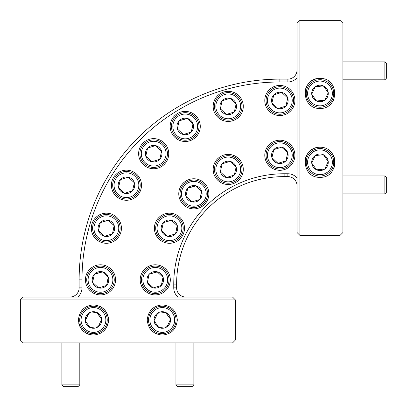 <?xml version="1.0" encoding="UTF-8"?>
<svg xmlns="http://www.w3.org/2000/svg" width="407" height="407" viewBox="0 0 407 407"><rect width="100%" height="100%" fill="white"/><g stroke="black" fill="none" stroke-linecap="round" stroke-linejoin="round"><path stroke-width="0.61" d="M321.154 105.8A12.388 12.388 0 0 0 332.316 92.297A12.388 12.388 0 0 0 318.818 81.135A12.388 12.388 0 0 0 307.651 94.633A12.388 12.388 0 0 0 321.154 105.8M318.686 79.767A13.762 13.762 0 0 1 333.689 92.17A13.762 13.762 0 0 1 321.281 107.168A13.762 13.762 0 0 1 306.283 94.765A13.762 13.762 0 0 1 318.686 79.767M320.767 101.709A8.277 8.277 0 0 0 323.428 85.938A8.277 8.277 0 0 0 311.747 94.246A8.277 8.277 0 0 0 320.767 101.709M320.66 100.605L324.781 100.214L328.225 92.684L323.428 85.938L315.191 86.722L311.747 94.246L316.539 100.992L320.66 100.605M324.781 100.214L328.225 92.684L323.428 85.938L315.191 86.722L311.747 94.246L316.539 100.992L324.781 100.214M193.859 384.859L192.068 386.65L177.732 386.65L175.936 384.859L193.859 384.859L193.859 342.923M79.813 384.859L78.017 386.65L63.68 386.65L61.889 384.859L79.813 384.859L79.813 342.923M384.859 61.889L386.65 63.68L386.65 78.017L384.859 79.813L384.859 61.889L342.923 61.889M384.859 175.936L386.65 177.732L386.65 192.068L384.859 193.859L384.859 175.936L342.923 175.936M94.633 332.316A12.388 12.388 0 0 0 105.8 318.818A12.388 12.388 0 0 0 92.297 307.651A12.388 12.388 0 0 0 81.135 321.154A12.388 12.388 0 0 0 94.633 332.316M92.17 306.283A13.762 13.762 0 0 1 107.168 318.686A13.762 13.762 0 0 1 94.765 333.689A13.762 13.762 0 0 1 79.767 321.281A13.762 13.762 0 0 1 92.17 306.283M94.246 328.225A8.277 8.277 0 0 0 96.912 312.459A8.277 8.277 0 0 0 85.226 320.767A8.277 8.277 0 0 0 94.246 328.225M94.144 327.121L98.26 326.729L101.709 319.205L96.912 312.459L88.67 313.237L85.226 320.767L90.023 327.513L94.144 327.121M88.904 313.217L85.226 320.767L90.023 327.513L98.26 326.729L101.709 319.205L96.678 312.479M321.154 174.613A12.388 12.388 0 0 0 332.316 161.116A12.388 12.388 0 0 0 318.818 149.949A12.388 12.388 0 0 0 307.651 163.451A12.388 12.388 0 0 0 321.154 174.613M318.686 148.58A13.762 13.762 0 0 1 333.689 160.984A13.762 13.762 0 0 1 321.281 175.982A13.762 13.762 0 0 1 306.283 163.578A13.762 13.762 0 0 1 318.686 148.58M320.767 170.523A8.277 8.277 0 0 0 323.428 154.757A8.277 8.277 0 0 0 311.747 163.065A8.277 8.277 0 0 0 320.767 170.523M320.66 169.419L324.781 169.027L328.225 161.503L323.428 154.757L315.191 155.535L311.747 163.065L316.539 169.811L320.66 169.419M324.781 169.027L328.225 161.503L323.428 154.757L315.191 155.535L311.747 163.065L316.539 169.811L324.781 169.027M163.451 332.316A12.388 12.388 0 0 0 174.613 318.818A12.388 12.388 0 0 0 161.116 307.651A12.388 12.388 0 0 0 149.949 321.154A12.388 12.388 0 0 0 163.451 332.316M160.984 306.283A13.762 13.762 0 0 1 175.982 318.686A13.762 13.762 0 0 1 163.578 333.689A13.762 13.762 0 0 1 148.58 321.281A13.762 13.762 0 0 1 160.984 306.283M163.065 328.225A8.277 8.277 0 0 0 165.725 312.459A8.277 8.277 0 0 0 154.044 320.767A8.277 8.277 0 0 0 163.065 328.225M162.958 327.121L167.079 326.729L170.523 319.205L165.725 312.459L157.489 313.237L154.044 320.767L158.837 327.513L162.958 327.121M157.718 313.217L154.044 320.767L158.837 327.513L167.079 326.729L170.523 319.205L165.496 312.479M271.423 109.58A12.388 12.388 0 0 0 288.929 108.913A12.388 12.388 0 0 0 288.263 91.407A12.388 12.388 0 0 0 270.757 92.074A12.388 12.388 0 0 0 271.423 109.58M289.199 90.395A13.762 13.762 0 0 1 289.937 109.844A13.762 13.762 0 0 1 270.487 110.587A13.762 13.762 0 0 1 269.749 91.137A13.762 13.762 0 0 1 289.199 90.395M274.216 106.563A8.277 8.277 0 0 0 287.749 98.046A8.277 8.277 0 0 0 273.769 94.867A8.277 8.277 0 0 0 274.216 106.563M274.969 105.749L278.006 108.562L285.912 106.115L287.749 98.046L281.68 92.42L273.769 94.867L271.932 102.935L274.969 105.749M281.237 92.557L273.769 94.867L271.932 102.935L278.006 108.562L285.912 106.115L287.749 98.046L281.68 92.42M271.423 164.342A12.388 12.388 0 0 0 288.929 163.675A12.388 12.388 0 0 0 288.263 146.174A12.388 12.388 0 0 0 270.757 146.841A12.388 12.388 0 0 0 271.423 164.342M289.199 145.162A13.762 13.762 0 0 1 289.937 164.611A13.762 13.762 0 0 1 270.487 165.354A13.762 13.762 0 0 1 269.749 145.904A13.762 13.762 0 0 1 289.199 145.162M274.216 161.33A8.277 8.277 0 0 0 287.749 152.813A8.277 8.277 0 0 0 273.769 149.634A8.277 8.277 0 0 0 274.216 161.33M274.969 160.516L278.006 163.329L285.912 160.882L287.749 152.813L281.68 147.186L273.769 149.634L271.932 157.702L274.969 160.516M278.006 163.329L285.912 160.882L287.749 152.813L281.68 147.186L273.769 149.634L271.932 157.702L278.006 163.329M92.074 288.929A12.388 12.388 0 0 0 109.58 288.263A12.388 12.388 0 0 0 108.913 270.757A12.388 12.388 0 0 0 91.407 271.423A12.388 12.388 0 0 0 92.074 288.929M109.844 269.749A13.762 13.762 0 0 1 110.587 289.199A13.762 13.762 0 0 1 91.137 289.937A13.762 13.762 0 0 1 90.395 270.487A13.762 13.762 0 0 1 109.844 269.749M94.867 285.912A8.277 8.277 0 0 0 108.399 277.396A8.277 8.277 0 0 0 94.419 274.216A8.277 8.277 0 0 0 94.867 285.912M95.62 285.098L98.657 287.912L106.563 285.47L108.399 277.396L102.33 271.769L94.419 274.216L92.582 282.285L95.62 285.098M99.099 287.774L106.563 285.47L108.226 277.238M102.498 271.932L94.419 274.216L92.582 282.285L98.657 287.912M219.811 115.456A12.388 12.388 0 0 0 237.317 114.789A12.388 12.388 0 0 0 236.65 97.283A12.388 12.388 0 0 0 219.144 97.95A12.388 12.388 0 0 0 219.811 115.456M237.586 96.276A13.762 13.762 0 0 1 238.324 115.725A13.762 13.762 0 0 1 218.874 116.463A13.762 13.762 0 0 1 218.137 97.014A13.762 13.762 0 0 1 237.586 96.276M222.604 112.439A8.277 8.277 0 0 0 236.136 103.922A8.277 8.277 0 0 0 222.161 100.743A8.277 8.277 0 0 0 222.604 112.439M223.357 111.63L226.394 114.438L234.3 111.996L236.136 103.922L230.067 98.301L222.161 100.743L220.324 108.817L223.357 111.63M229.624 98.438L222.161 100.743L220.324 108.817L226.394 114.438L234.3 111.996L236.136 103.922L230.067 98.301M219.811 178.536A12.388 12.388 0 0 0 237.317 177.869A12.388 12.388 0 0 0 236.65 160.363A12.388 12.388 0 0 0 219.144 161.03A12.388 12.388 0 0 0 219.811 178.536M237.586 159.356A13.762 13.762 0 0 1 238.324 178.805A13.762 13.762 0 0 1 218.874 179.548A13.762 13.762 0 0 1 218.137 160.093A13.762 13.762 0 0 1 237.586 159.356M222.604 175.524A8.277 8.277 0 0 0 236.136 167.007A8.277 8.277 0 0 0 222.161 163.823A8.277 8.277 0 0 0 222.604 175.524M223.357 174.71L226.394 177.523L234.3 175.076L236.136 167.007L230.067 161.381L222.161 163.823L220.324 171.896L223.357 174.71M229.624 161.518L222.161 163.823L220.324 171.896L226.394 177.523L234.3 175.076M234.407 174.623L236.136 167.007L230.067 161.381M145.263 162.764A12.388 12.388 0 0 0 162.764 162.098A12.388 12.388 0 0 0 162.098 144.597A12.388 12.388 0 0 0 144.597 145.263A12.388 12.388 0 0 0 145.263 162.764M163.034 143.585A13.762 13.762 0 0 1 163.777 163.034A13.762 13.762 0 0 1 144.327 163.777A13.762 13.762 0 0 1 143.585 144.327A13.762 13.762 0 0 1 163.034 143.585M148.056 159.753A8.277 8.277 0 0 0 161.589 151.236A8.277 8.277 0 0 0 147.609 148.056A8.277 8.277 0 0 0 148.056 159.753M148.809 158.939L151.842 161.752L159.753 159.305L161.589 151.236L155.515 145.609L147.609 148.056L145.772 156.125L148.809 158.939M151.842 161.752L159.753 159.305L161.589 151.236L155.515 145.609L147.609 148.056L145.772 156.125L151.842 161.752M161.03 237.317A12.388 12.388 0 0 0 178.536 236.65A12.388 12.388 0 0 0 177.869 219.144A12.388 12.388 0 0 0 160.363 219.811A12.388 12.388 0 0 0 161.03 237.317M178.805 218.137A13.762 13.762 0 0 1 179.548 237.586A13.762 13.762 0 0 1 160.093 238.324A13.762 13.762 0 0 1 159.356 218.874A13.762 13.762 0 0 1 178.805 218.137M163.823 234.3A8.277 8.277 0 0 0 177.36 225.783A8.277 8.277 0 0 0 163.38 222.604A8.277 8.277 0 0 0 163.823 234.3M164.581 233.491L167.613 236.299L175.524 233.857L177.36 225.783L171.286 220.162L163.38 222.604L161.543 230.677L164.581 233.491M168.06 236.162L175.524 233.857M175.626 233.404L177.187 225.626M171.459 220.319L163.38 222.604L161.543 230.677L167.613 236.299M97.95 237.317A12.388 12.388 0 0 0 115.456 236.65A12.388 12.388 0 0 0 114.789 219.144A12.388 12.388 0 0 0 97.283 219.811A12.388 12.388 0 0 0 97.95 237.317M115.725 218.137A13.762 13.762 0 0 1 116.463 237.586A13.762 13.762 0 0 1 97.014 238.324A13.762 13.762 0 0 1 96.276 218.874A13.762 13.762 0 0 1 115.725 218.137M100.743 234.3A8.277 8.277 0 0 0 114.275 225.783A8.277 8.277 0 0 0 100.3 222.604A8.277 8.277 0 0 0 100.743 234.3M101.496 233.491L104.533 236.299L112.439 233.857L114.275 225.783L108.206 220.162L100.3 222.604L98.463 230.677L101.496 233.491M104.975 236.162L112.439 233.857M112.546 233.404L114.108 225.626M108.379 220.319L100.3 222.604L98.463 230.677L104.533 236.299M146.841 288.929A12.388 12.388 0 0 0 164.342 288.263A12.388 12.388 0 0 0 163.675 270.757A12.388 12.388 0 0 0 146.174 271.423A12.388 12.388 0 0 0 146.841 288.929M164.611 269.749A13.762 13.762 0 0 1 165.354 289.199A13.762 13.762 0 0 1 145.904 289.937A13.762 13.762 0 0 1 145.162 270.487A13.762 13.762 0 0 1 164.611 269.749M149.634 285.912A8.277 8.277 0 0 0 163.166 277.396A8.277 8.277 0 0 0 149.186 274.216A8.277 8.277 0 0 0 149.634 285.912M150.387 285.098L153.419 287.912L161.33 285.47L163.166 277.396L157.092 271.769L149.186 274.216L147.349 282.285L150.387 285.098M157.265 271.932L149.186 274.216L147.349 282.285L153.419 287.912L161.33 285.47L162.993 277.238M176.801 135.526A12.388 12.388 0 0 0 194.307 134.859A12.388 12.388 0 0 0 193.64 117.353A12.388 12.388 0 0 0 176.134 118.02A12.388 12.388 0 0 0 176.801 135.526M194.577 116.346A13.762 13.762 0 0 1 195.314 135.796A13.762 13.762 0 0 1 175.865 136.538A13.762 13.762 0 0 1 175.127 117.084A13.762 13.762 0 0 1 194.577 116.346M179.594 132.514A8.277 8.277 0 0 0 193.127 123.998A8.277 8.277 0 0 0 179.151 120.813A8.277 8.277 0 0 0 179.594 132.514M180.347 131.7L183.384 134.513L191.29 132.066L193.127 123.998L187.057 118.371L179.151 120.813L177.315 128.887L180.347 131.7M187.23 118.529L179.151 120.813L177.315 128.887L183.384 134.513L191.29 132.066M191.397 131.614L192.959 123.84M185.404 202.91A12.388 12.388 0 0 0 202.91 202.243A12.388 12.388 0 0 0 202.243 184.737A12.388 12.388 0 0 0 184.737 185.404A12.388 12.388 0 0 0 185.404 202.91M203.179 183.73A13.762 13.762 0 0 1 203.917 203.179A13.762 13.762 0 0 1 184.468 203.917A13.762 13.762 0 0 1 183.73 184.468A13.762 13.762 0 0 1 203.179 183.73M188.197 199.893A8.277 8.277 0 0 0 201.73 191.376A8.277 8.277 0 0 0 187.749 188.197A8.277 8.277 0 0 0 188.197 199.893M188.95 199.079L191.987 201.892L199.893 199.45L201.73 191.376L195.66 185.75L187.749 188.197L185.913 196.266L188.95 199.079M195.828 185.907L187.749 188.197L185.913 196.266L191.987 201.892L199.893 199.45L201.562 191.219M118.02 194.307A12.388 12.388 0 0 0 135.526 193.64A12.388 12.388 0 0 0 134.859 176.134A12.388 12.388 0 0 0 117.353 176.801A12.388 12.388 0 0 0 118.02 194.307M135.796 175.127A13.762 13.762 0 0 1 136.538 194.577A13.762 13.762 0 0 1 117.084 195.314A13.762 13.762 0 0 1 116.346 175.865A13.762 13.762 0 0 1 135.796 175.127M120.813 191.29A8.277 8.277 0 0 0 134.351 182.774A8.277 8.277 0 0 0 120.37 179.594A8.277 8.277 0 0 0 120.813 191.29M121.571 190.481L124.603 193.289L132.514 190.847L134.351 182.774L128.276 177.152L120.37 179.594L118.534 187.668L121.571 190.481M124.603 193.289L132.514 190.847L134.351 182.774L128.276 177.152L120.37 179.594L118.534 187.668L124.603 193.289M342.923 23.219L342.923 232.529L340.054 235.399L340.054 20.35L342.923 23.219M299.913 235.399L297.044 232.529L297.044 23.219L299.913 20.35L299.913 235.399L340.054 235.399M232.529 342.923L23.219 342.923L20.35 340.054L235.399 340.054L232.529 342.923M20.35 299.913L23.219 297.044L232.529 297.044L235.399 299.913L20.35 299.913L20.35 340.054M184.239 297.044L178.958 297.044M69.953 297.044A9.178 9.178 0 0 0 79.131 287.871L79.131 279.843A200.712 200.712 0 0 1 279.843 79.131L287.871 79.131A9.178 9.178 0 0 0 297.044 69.953L297.044 77.752A12.042 12.042 0 0 1 287.871 81.995L279.843 81.995A197.843 197.843 0 0 0 81.995 279.843L81.995 287.871A12.042 12.042 0 0 1 77.752 297.044M319.983 147.227C339.748 146.988 339.331 178.047 319.983 177.335C300.641 178.027 300.213 146.993 319.983 147.227A15.054 15.054 0 0 0 305.164 159.651M319.983 78.414C339.311 77.722 339.784 108.74 319.983 108.521C300.198 108.755 300.661 77.691 319.983 78.414A15.054 15.054 0 0 0 305.158 96.072M299.913 20.35L340.054 20.35M93.468 335.037C84.524 334.361 79.507 329.355 78.414 320.014C79.492 310.643 84.508 305.611 93.468 304.929C102.432 305.672 107.453 310.678 108.521 319.958C107.489 329.253 102.472 334.279 93.468 335.037A15.054 15.054 0 0 1 78.734 323.072M162.281 335.037C153.302 334.295 148.285 329.278 147.227 319.999C148.275 310.704 153.291 305.682 162.281 304.929C171.22 305.611 176.236 310.612 177.335 319.943C176.272 329.324 171.255 334.356 162.281 335.037M149.852 328.48A15.054 15.054 0 0 0 151.76 330.749M235.399 299.913L235.399 340.054M100.493 264.789A15.054 15.054 0 0 0 85.439 279.843A15.054 15.054 0 0 0 100.493 294.897A15.054 15.054 0 0 0 115.547 279.843A15.054 15.054 0 0 0 100.493 264.789M155.255 264.789A15.054 15.054 0 0 0 140.206 279.843A15.054 15.054 0 0 0 155.255 294.897A15.054 15.054 0 0 0 170.309 279.843A15.054 15.054 0 0 0 155.255 264.789M106.369 213.176A15.054 15.054 0 0 0 91.316 228.23A15.054 15.054 0 0 0 106.369 243.284A15.054 15.054 0 0 0 121.423 228.23A15.054 15.054 0 0 0 106.369 213.176M169.449 213.176A15.054 15.054 0 0 0 154.395 228.23A15.054 15.054 0 0 0 169.449 243.284A15.054 15.054 0 0 0 184.503 228.23A15.054 15.054 0 0 0 169.449 213.176M153.678 138.629A15.054 15.054 0 0 0 138.629 153.678A15.054 15.054 0 0 0 153.678 168.732A15.054 15.054 0 0 0 168.732 153.678A15.054 15.054 0 0 0 153.678 138.629M228.23 154.395A15.054 15.054 0 0 0 213.176 169.449A15.054 15.054 0 0 0 228.23 184.503A15.054 15.054 0 0 0 243.284 169.449A15.054 15.054 0 0 0 228.23 154.395M228.23 91.316A15.054 15.054 0 0 0 213.176 106.369A15.054 15.054 0 0 0 228.23 121.423A15.054 15.054 0 0 0 243.284 106.369A15.054 15.054 0 0 0 228.23 91.316M279.843 85.439A15.054 15.054 0 0 0 264.789 100.493A15.054 15.054 0 0 0 279.843 115.547A15.054 15.054 0 0 0 294.897 100.493A15.054 15.054 0 0 0 279.843 85.439M279.843 140.206A15.054 15.054 0 0 0 264.789 155.255A15.054 15.054 0 0 0 279.843 170.309A15.054 15.054 0 0 0 294.897 155.255A15.054 15.054 0 0 0 279.843 140.206M126.44 170.167A15.054 15.054 0 0 0 111.386 185.221A15.054 15.054 0 0 0 126.44 200.275A15.054 15.054 0 0 0 141.494 185.221A15.054 15.054 0 0 0 126.44 170.167M193.824 178.77A15.054 15.054 0 0 0 178.77 193.824A15.054 15.054 0 0 0 193.824 208.877A15.054 15.054 0 0 0 208.877 193.824A15.054 15.054 0 0 0 193.824 178.77M185.221 111.386A15.054 15.054 0 0 0 170.167 126.44A15.054 15.054 0 0 0 185.221 141.494A15.054 15.054 0 0 0 200.275 126.44A15.054 15.054 0 0 0 185.221 111.386M177.996 297.044A12.042 12.042 0 0 1 173.753 287.871L173.753 284.142A110.394 110.394 0 0 1 284.142 173.753L287.871 173.753A12.042 12.042 0 0 1 297.044 177.996M297.044 185.796A9.178 9.178 0 0 0 287.871 176.618L284.142 176.618A107.524 107.524 0 0 0 176.618 284.142L176.618 287.871A9.178 9.178 0 0 0 185.796 297.044M104.004 330.738A15.054 15.054 0 0 0 99.084 306.018M332.697 101.531A15.054 15.054 0 0 0 334.025 98.901M330.703 82.896A15.054 15.054 0 0 0 328.474 81.034M333.862 168.116A15.054 15.054 0 0 0 328.556 149.908M79.131 287.871L81.995 287.871M79.131 279.843L81.995 279.843M279.843 79.131L279.843 81.995M287.871 79.131L287.871 81.995M173.753 287.871L176.618 287.871M173.753 284.142L176.618 284.142M284.142 173.753L284.142 176.618M287.871 173.753L287.871 176.618M175.936 384.859L175.936 342.923M61.889 384.859L61.889 342.923M384.859 79.813L342.923 79.813M384.859 193.859L342.923 193.859"/></g></svg>
